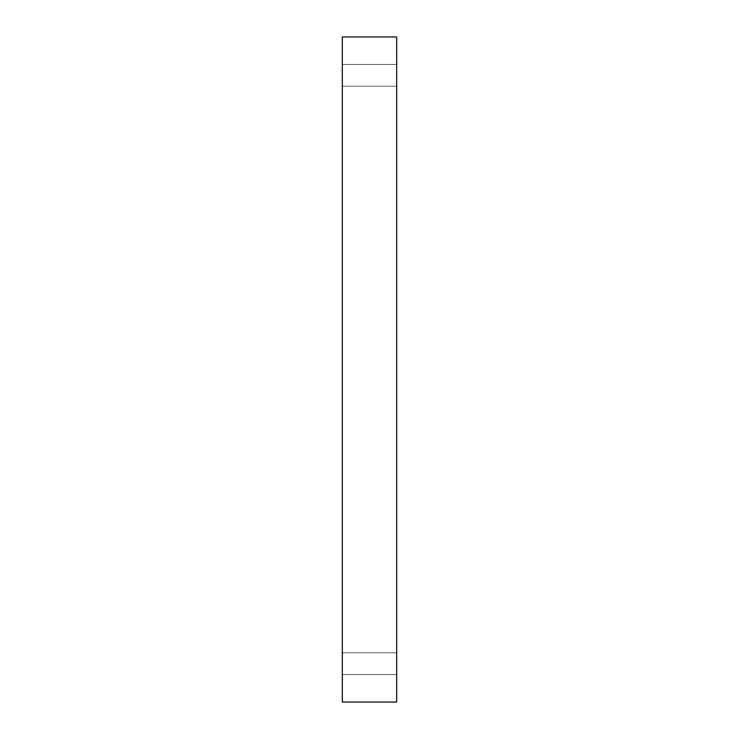 <?xml version="1.0" encoding="UTF-8"?>
<svg xmlns="http://www.w3.org/2000/svg" width="739" height="739" viewBox="0 0 739 739"><rect width="100%" height="100%" fill="white"/><g stroke="black" fill="none" stroke-linecap="round" stroke-linejoin="round"><path stroke-width="0.55" stroke-dasharray="3.69 2.77" d="M396.677 64.45L396.677 86.195L342.323 86.195L342.323 64.45L396.677 64.45L396.677 86.195L342.323 86.195L342.323 64.45L396.677 64.45L396.677 86.195L396.677 64.45L396.677 86.195L396.677 64.45L342.323 64.45L342.323 86.195L342.323 64.45L342.323 86.195L342.323 64.45L342.323 86.195L396.677 86.195L396.677 64.45L342.323 64.45L342.323 86.195L396.677 86.195L396.677 64.45M396.677 652.805L396.677 674.55L342.323 674.55L342.323 652.805L396.677 652.805L396.677 674.55L342.323 674.55L342.323 652.805L396.677 652.805L396.677 674.55L396.677 652.805L396.677 674.55L396.677 652.805L342.323 652.805L342.323 674.55L342.323 652.805L342.323 674.55L342.323 652.805L342.323 674.55L396.677 674.55L396.677 652.805L342.323 652.805L342.323 674.55L396.677 674.55L396.677 652.805M342.323 702.05L396.677 702.05L342.323 702.05L342.323 36.95L396.677 36.95L396.677 702.05L396.677 36.95L342.323 36.95L342.323 702.05"/><path stroke-width="1.11" d="M396.677 702.05L342.323 702.05L396.677 702.05L396.677 36.95L342.323 36.95L396.677 36.95L396.677 702.05M342.323 36.95L342.323 702.05L342.323 36.95"/></g></svg>

